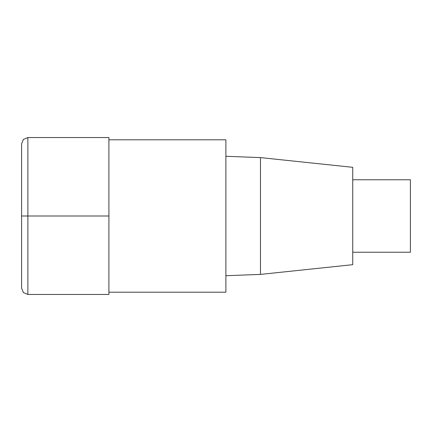 <?xml version="1.0" encoding="UTF-8"?>
<svg xmlns="http://www.w3.org/2000/svg" width="432" height="432" viewBox="0 0 432 432"><rect width="100%" height="100%" fill="white"/><g stroke="black" fill="none" stroke-linecap="round" stroke-linejoin="round"><path stroke-width="0.32" stroke-dasharray="2.16 1.62" d="M225.887 139.806L225.887 292.194M108.913 137.538L108.913 294.462M225.887 216L225.887 275.719L225.887 216M352.739 167.319L352.739 264.681M260.48 157.599L260.48 274.401M410.4 179.755L410.4 252.245M352.739 216L352.739 252.245L352.739 216M21.6 143.818L21.6 288.182M21.6 216L108.913 216M27.875 137.538L27.875 294.462"/><path stroke-width="0.65" d="M108.913 292.194L225.887 292.194L225.887 139.806L108.913 139.806M260.48 157.599L260.48 274.401L352.739 264.681L352.739 167.319L260.48 157.599L225.887 156.281M352.739 252.245L410.4 252.245L410.4 179.755L352.739 179.755M27.875 294.462L108.913 294.462L108.913 137.538L27.875 137.538L23.436 139.379L21.6 143.818L21.6 288.182L23.436 292.621L27.875 294.462L27.875 137.538M108.913 216L21.6 216M260.48 274.401L225.887 275.719"/></g></svg>
